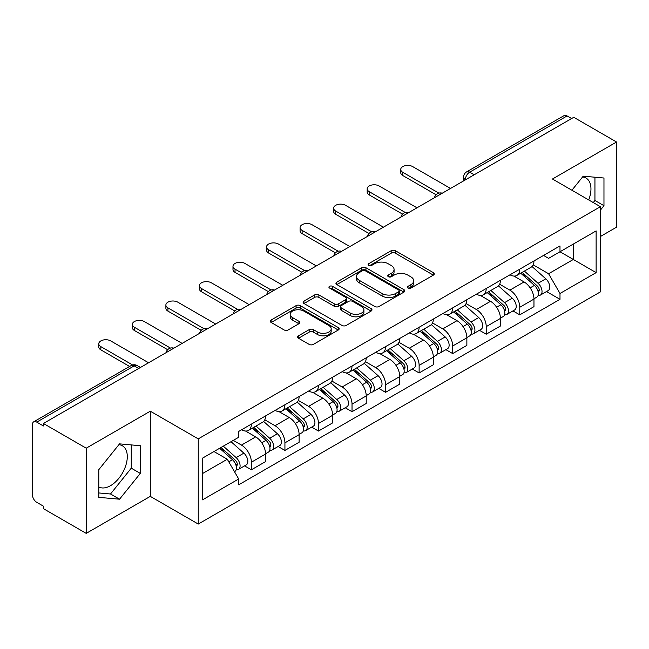 <?xml version="1.0" encoding="UTF-8"?>
<svg xmlns="http://www.w3.org/2000/svg" width="649" height="649" viewBox="0 0 649 649"><rect width="100%" height="100%" fill="white"/><g stroke="black" fill="none" stroke-linecap="round" stroke-linejoin="round"><path stroke-width="0.97" d="M408.002 288.059A2.093 1.209 0 0 0 410.955 288.059L433.386 275.111A2.985 1.72 0 0 0 434.262 273.886A2.985 1.72 0 0 0 433.386 272.669L395.387 250.733A2.985 1.72 0 0 0 391.169 250.733L368.737 263.681A2.093 1.209 0 0 0 368.129 264.532A2.093 1.209 0 0 0 368.737 265.392A2.093 1.209 0 0 0 371.699 265.392L374.595 263.713A9.557 5.516 0 0 1 388.11 263.713L391.274 265.538A9.557 5.516 0 0 1 394.073 269.44A9.557 5.516 0 0 1 391.274 273.343L388.37 275.014A2.093 1.209 0 0 0 387.761 275.874A2.093 1.209 0 0 0 388.37 276.725A2.093 1.209 0 0 0 391.331 276.725L394.227 275.046A9.557 5.516 0 0 1 407.742 275.046L410.906 276.88A9.557 5.516 0 0 1 413.705 280.774A9.557 5.516 0 0 1 410.906 284.676L408.002 286.355A2.093 1.209 0 0 0 407.394 287.207A2.093 1.209 0 0 0 408.002 288.059L408.002 286.355M582.542 177.007A23.721 13.694 -60 0 1 586.047 178.077A23.721 13.694 -60 0 1 588.708 199.933M118.872 444.703A23.721 13.694 -60 0 1 122.377 445.774A23.721 13.694 -60 0 1 126.011 464.789A23.721 13.694 -60 0 1 110.517 485.687A23.721 13.694 -60 0 1 98.794 486.945M298.499 335.801A2.985 1.72 0 0 0 297.623 337.018A2.985 1.72 0 0 0 298.499 338.243L309.159 344.392A2.985 1.72 0 0 0 313.378 344.392L338.291 330.017A2.985 1.72 0 0 0 339.167 328.792A2.985 1.72 0 0 0 338.291 327.575L300.292 305.638A2.985 1.72 0 0 0 296.074 305.638L271.16 320.022A2.985 1.72 0 0 0 270.284 321.239A2.985 1.72 0 0 0 271.16 322.456L284.035 329.895A2.985 1.72 0 0 0 288.261 329.895L298.921 323.737A2.985 1.72 0 0 0 299.797 322.521A2.985 1.72 0 0 0 298.921 321.296L292.537 317.612A7.983 4.608 0 0 1 290.192 314.351A7.983 4.608 0 0 1 295.125 310.092A7.983 4.608 0 0 1 303.829 311.09L328.84 325.53A7.983 4.608 0 0 1 331.185 328.792A7.983 4.608 0 0 1 326.252 333.051A7.983 4.608 0 0 1 317.548 332.053L313.378 329.651A2.985 1.72 0 0 0 309.159 329.651L298.499 335.801L298.499 338.243M198.261 438.878L150.3 411.19L86.212 448.191L43.418 423.481L573.757 117.299L616.55 142.009L552.461 179.01L600.422 206.698L198.261 438.878L198.261 524.059L600.422 291.872L600.422 206.698M374.806 306.49A2.985 1.72 0 0 0 379.032 306.49L403.938 292.107A2.985 1.72 0 0 0 404.814 290.89A2.985 1.72 0 0 0 403.938 289.673L365.939 267.737A2.985 1.72 0 0 0 361.72 267.737L336.815 282.12A2.985 1.72 0 0 0 335.939 283.337A2.985 1.72 0 0 0 336.815 284.554L374.806 306.49M330.365 288.513A2.093 1.209 0 0 1 332.483 288.805L332.483 286.323L371.114 308.624A2.985 1.72 0 0 1 371.991 309.841A2.985 1.72 0 0 1 371.114 311.066L346.209 325.441A2.985 1.72 0 0 1 341.982 325.441L303.983 303.505L303.983 301.071A2.985 1.72 0 0 0 303.115 302.288A2.985 1.72 0 0 0 303.983 303.505M303.983 301.071L314.643 294.914A2.985 1.72 0 0 1 318.87 294.914L334.276 303.813A2.985 1.72 0 0 0 338.502 303.813L345.568 299.724A2.985 1.72 0 0 0 346.444 298.508A2.985 1.72 0 0 0 345.568 297.291L329.53 288.026A2.093 1.209 0 0 1 328.913 287.174A2.093 1.209 0 0 1 330.203 286.063A2.093 1.209 0 0 1 332.483 286.323M86.212 448.191L86.212 533.373L43.418 508.662L43.418 506.179L36.75 502.326A6.084 3.513 -120 0 1 32.45 494.879L32.45 424.6A6.084 3.513 -120 0 1 33.707 421.818L131.13 365.574A6.084 3.513 60 0 1 134.173 365.874L36.75 422.118A6.084 3.513 -120 0 0 33.707 421.818M600.422 236.496L616.55 227.182L616.55 142.009M86.212 533.373L150.3 496.371L198.261 524.059M43.418 423.481L43.418 425.971L36.75 422.118M474.184 174.784L469.665 172.18A6.084 3.513 60 0 0 466.623 171.88L564.046 115.627A6.084 3.513 60 0 1 567.088 115.936L469.665 172.18A6.084 3.513 120 0 0 465.365 179.627L465.365 179.878M571.599 118.54L567.088 115.936M519.776 269.148A13.994 8.08 60 0 1 516.88 275.427L531.069 267.234A13.994 8.08 -120 0 0 533.965 260.955M499.633 284.213L509.879 290.135A13.994 8.08 60 0 1 519.776 307.269L533.965 299.075A13.994 8.08 -120 0 0 524.076 281.942L513.919 276.076M533.965 299.075L533.965 306.644L519.776 314.846L512.97 310.912M516.88 275.427A13.994 8.08 60 0 1 509.992 274.795M519.776 307.269L519.776 314.846M486.223 288.521A13.994 8.08 60 0 1 483.327 294.8L497.523 286.607A13.994 8.08 -120 0 0 500.42 280.327M479.416 330.284L486.223 334.211L500.42 326.017L500.42 318.44A13.994 8.08 -120 0 0 490.522 301.306L480.365 295.441M483.327 294.8A13.994 8.08 60 0 1 476.439 294.167M466.079 303.586L476.334 309.5A13.994 8.08 60 0 1 486.223 326.634L486.223 334.211M452.678 307.886A13.994 8.08 60 0 1 449.781 314.165L463.97 305.971A13.994 8.08 -120 0 0 466.866 299.692M445.871 349.649L452.678 353.583L466.866 345.39L466.866 337.813A13.994 8.08 -120 0 0 456.977 320.679L446.82 314.814M449.781 314.165A13.994 8.08 60 0 1 442.894 313.54M432.534 322.951L442.78 328.873A13.994 8.08 60 0 1 452.678 346.006L452.678 353.583M419.124 327.258A13.994 8.08 60 0 1 416.228 333.537L430.425 325.344A13.994 8.08 -120 0 0 433.321 319.065M412.318 369.021L419.124 372.948L433.321 364.754L433.321 357.185A13.994 8.08 -120 0 0 423.424 340.044L413.267 334.178M416.228 333.537A13.994 8.08 60 0 1 409.341 332.905M398.981 342.323L409.235 348.245A13.994 8.08 60 0 1 419.124 365.379L419.124 372.948M385.579 346.631A13.994 8.08 60 0 1 382.683 352.91L396.872 344.716A13.994 8.08 -120 0 0 399.768 338.429M378.773 388.394L385.579 392.321L399.768 384.127L399.768 376.55A13.994 8.08 -120 0 0 389.879 359.416L379.722 353.551M382.683 352.91A13.994 8.08 60 0 1 375.795 352.277M365.436 361.696L375.682 367.61A13.994 8.08 60 0 1 385.579 384.743L385.579 392.321M352.026 365.995A13.994 8.08 60 0 1 349.13 372.275L363.326 364.081A13.994 8.08 -120 0 0 366.223 357.802M345.219 407.759L352.026 411.693L366.223 403.491L366.223 395.922A13.994 8.08 -120 0 0 356.325 378.789L346.168 372.924M349.13 372.275A13.994 8.08 60 0 1 342.242 371.642M331.882 381.06L342.137 386.982A13.994 8.08 60 0 1 352.026 404.116L352.026 411.693M318.481 385.368A13.994 8.08 60 0 1 315.584 391.647L329.773 383.454A13.994 8.08 -120 0 0 332.669 377.174M311.674 427.131L318.481 431.058L332.669 422.864L332.669 415.287A13.994 8.08 -120 0 0 322.78 398.153L312.623 392.288M315.584 391.647A13.994 8.08 60 0 1 308.697 391.014M298.337 400.433L308.583 406.347A13.994 8.08 60 0 1 318.481 423.489L318.481 431.058M284.927 404.733A13.994 8.08 60 0 1 282.031 411.02L296.228 402.818A13.994 8.08 -120 0 0 299.124 396.539M278.121 446.496L284.927 450.43L299.124 442.237L299.124 434.66A13.994 8.08 -120 0 0 289.227 417.526L279.07 411.661M282.031 411.02A13.994 8.08 60 0 1 275.144 410.387M264.784 419.798L275.038 425.72A13.994 8.08 60 0 1 284.927 442.853L284.927 450.43M251.382 424.105A13.994 8.08 60 0 1 248.486 430.384L262.675 422.191A13.994 8.08 -120 0 0 265.571 415.912M244.576 465.868L251.382 469.795L265.571 461.601L265.571 454.032A13.994 8.08 -120 0 0 255.682 436.891L245.525 431.025M248.486 430.384A13.994 8.08 60 0 1 241.598 429.752M233.316 440.371L241.485 445.092A13.994 8.08 60 0 1 251.382 462.226L251.382 469.795M543.538 255.43L548.592 258.351L596.123 230.906L573.327 244.073L573.327 259.462L548.592 273.74L533.178 264.849M202.561 473.519L227.296 459.241L238.694 478.986L202.561 499.844L202.561 458.129L238.694 437.264L238.694 431.431L559.99 245.93L559.99 251.763L596.123 272.629L559.99 293.486L548.592 273.74M596.123 230.906L596.123 272.629M238.694 478.986L238.694 484.819L559.99 299.319L559.99 293.486M600.422 210.106L603.968 205.692L603.968 178.021L583.216 176.171L571.907 190.238M150.3 411.19L150.3 496.371M98.794 497.353L119.546 499.203L140.306 473.389L140.306 445.717L119.546 443.867L98.794 469.681L98.794 497.353M227.296 459.241L213.959 451.542M546.515 291.547L559.99 299.319M593.259 202.561L594.938 200.476L594.938 177.218M594.938 200.476L603.968 205.692M98.794 492.948L110.517 493.994L131.268 468.172L131.268 444.914M110.517 493.994L119.546 499.203M131.268 468.172L140.306 473.389M408.838 288.351L410.906 287.158A9.557 5.516 0 0 0 413.705 283.256L413.705 280.774M394.073 269.44L394.073 271.923A9.557 5.516 0 0 1 391.274 275.825L389.205 277.018M433.345 275.135L395.387 253.215A2.985 1.72 0 0 0 391.169 253.215L369.573 265.684M403.897 292.131L365.939 270.219A2.985 1.72 0 0 0 361.72 270.219L336.855 284.578M398.664 291.742A2.093 1.209 0 0 0 399.273 290.89A2.093 1.209 0 0 0 398.664 290.038L365.306 270.779A2.093 1.209 0 0 0 362.353 270.779L359.295 272.548A9.557 5.516 0 0 0 356.496 276.45A9.557 5.516 0 0 0 359.295 280.352L382.091 293.51A9.557 5.516 0 0 0 395.598 293.51L398.664 291.742L398.664 294.224A2.093 1.209 0 0 0 399.273 293.372L399.273 290.89M356.496 276.45L356.496 278.932A9.557 5.516 0 0 0 359.295 282.834L359.295 280.352M398.664 294.224L395.598 295.993A9.557 5.516 0 0 1 382.091 295.993L359.295 282.834M304.024 303.529L314.643 297.396L314.643 294.914M346.444 298.508L346.444 300.99A2.985 1.72 0 0 1 345.568 302.207L338.502 306.296A2.985 1.72 0 0 1 334.276 306.296L318.87 297.396A2.985 1.72 0 0 0 314.643 297.396M332.483 288.805L371.074 311.082M350.265 313.045A7.983 4.608 0 0 0 358.97 314.043A7.983 4.608 0 0 0 363.902 309.784A7.983 4.608 0 0 0 361.566 306.523L352.748 301.436A2.985 1.72 0 0 0 348.529 301.436L341.455 305.517A2.985 1.72 0 0 0 340.579 306.734A2.985 1.72 0 0 0 341.455 307.951L350.265 313.045L350.265 315.528A7.983 4.608 0 0 0 358.97 316.525A7.983 4.608 0 0 0 363.902 312.266L363.902 309.784M340.579 306.734L340.579 309.216A2.985 1.72 0 0 0 341.455 310.441L341.455 307.951M350.265 315.528L341.455 310.441M331.185 328.792L331.185 331.274A7.983 4.608 0 0 1 326.252 335.541A7.983 4.608 0 0 1 317.548 334.535L313.378 332.134A2.985 1.72 0 0 0 309.159 332.134L298.54 338.259M290.192 314.351L290.192 316.834A7.983 4.608 0 0 0 292.537 320.095L292.537 317.612M298.881 323.762L292.537 320.095M338.251 330.033L300.292 308.121A2.985 1.72 0 0 0 296.074 308.121L271.201 322.48M520.741 273.197L534.411 285.398A7.601 4.389 60 0 1 536.804 297.153L533.965 298.791M521.106 273.521L527.54 277.237M522.12 272.402L537.331 285.974A3.651 2.109 60 0 1 538.483 291.62A3.651 2.109 60 0 1 538.151 291.75M524.4 271.087L538.07 283.288A7.601 4.389 60 0 1 540.455 295.044A7.601 4.389 60 0 1 538.159 295.287M532.026 266.512L545.809 278.819A7.601 4.389 60 0 1 548.202 290.574L540.455 295.044M436.063 194.749L402.778 175.53A6.993 4.04 180 0 1 400.733 172.675L400.733 169.446A6.993 4.04 -0 0 0 402.778 172.301L438.846 193.118M450.528 188.445L412.675 166.59A6.993 4.04 -0 0 0 405.049 165.714A6.993 4.04 -0 0 0 400.733 169.446M487.196 292.569L500.866 304.762A7.601 4.389 60 0 1 503.251 316.525L500.411 318.164M487.553 292.886L493.994 296.601M488.575 291.766L503.786 305.346A3.651 2.109 60 0 1 504.93 310.985A3.651 2.109 60 0 1 504.598 311.122M490.847 290.452L504.524 302.653A7.601 4.389 60 0 1 506.91 314.408A7.601 4.389 60 0 1 504.614 314.66M498.473 285.876L512.264 298.183A7.601 4.389 60 0 1 514.649 309.938L506.91 314.408M453.643 311.934L467.312 324.135A7.601 4.389 60 0 1 469.706 335.89L466.866 337.529M454.008 312.258L460.441 315.974M455.022 311.139L470.233 324.711A3.651 2.109 60 0 1 471.385 330.357A3.651 2.109 60 0 1 471.052 330.487M457.302 309.824L470.971 322.026A7.601 4.389 60 0 1 473.356 333.781A7.601 4.389 60 0 1 471.06 334.024M464.927 305.249L478.711 317.556A7.601 4.389 60 0 1 481.104 329.311L473.356 333.781M402.518 214.113L369.232 194.903A6.993 4.04 180 0 1 367.18 192.047L367.18 188.818A6.993 4.04 -0 0 0 369.232 191.674L405.292 212.491M416.974 207.81L379.121 185.963A6.993 4.04 -0 0 0 371.504 185.087A6.993 4.04 -0 0 0 367.18 188.818M368.965 233.486L335.679 214.267A6.993 4.04 180 0 1 333.635 211.412L333.635 208.183A6.993 4.04 -0 0 0 335.679 211.039L371.747 231.863M383.429 227.182L345.576 205.327A6.993 4.04 -0 0 0 337.951 204.451A6.993 4.04 -0 0 0 333.635 208.183M420.098 331.306L433.767 343.508A7.601 4.389 60 0 1 436.152 355.263L433.313 356.901M420.455 331.631L426.896 335.346M421.477 330.511L436.688 344.084A3.651 2.109 60 0 1 437.832 349.73A3.651 2.109 60 0 1 437.499 349.86M423.748 329.197L437.426 341.39A7.601 4.389 60 0 1 439.811 353.153A7.601 4.389 60 0 1 437.515 353.397M431.374 324.622L445.165 336.92A7.601 4.389 60 0 1 447.55 348.683L439.811 353.153M386.544 350.671L400.214 362.872A7.601 4.389 60 0 1 402.607 374.627L399.768 376.266M386.909 350.995L393.343 354.711M387.924 349.876L403.134 363.456A3.651 2.109 60 0 1 404.286 369.094A3.651 2.109 60 0 1 403.954 369.224M390.203 348.562L403.873 360.763A7.601 4.389 60 0 1 406.258 372.518A7.601 4.389 60 0 1 403.962 372.761M397.829 343.986L411.612 356.293A7.601 4.389 60 0 1 414.005 368.048L406.258 372.518M352.999 370.044L366.669 382.245A7.601 4.389 60 0 1 369.054 394L366.214 395.639M353.356 370.368L359.797 374.084M354.378 369.249L369.589 382.821A3.651 2.109 60 0 1 370.733 388.467A3.651 2.109 60 0 1 370.401 388.597M356.65 367.934L370.328 380.136A7.601 4.389 60 0 1 372.713 391.891A7.601 4.389 60 0 1 370.417 392.134M364.276 363.359L378.067 375.666A7.601 4.389 60 0 1 380.452 387.421L372.713 391.891M335.419 252.859L302.134 233.64A6.993 4.04 180 0 1 300.081 230.784L300.081 227.556A6.993 4.04 -0 0 0 302.134 230.411L338.194 251.228M349.876 246.555L312.023 224.7A6.993 4.04 -0 0 0 304.405 223.824A6.993 4.04 -0 0 0 300.081 227.556M301.866 272.223L268.589 253.005A6.993 4.04 180 0 1 266.536 250.149L266.536 246.92A6.993 4.04 -0 0 0 268.589 249.784L304.649 270.601M316.331 265.92L278.478 244.065A6.993 4.04 -0 0 0 270.852 243.197A6.993 4.04 -0 0 0 266.536 246.92M268.321 291.596L235.035 272.377A6.993 4.04 180 0 1 232.983 269.522L232.983 266.293A6.993 4.04 -0 0 0 235.035 269.148L271.095 289.965M282.777 285.292L244.924 263.437A6.993 4.04 -0 0 0 237.307 262.561A6.993 4.04 -0 0 0 232.983 266.293M319.446 389.416L333.115 401.609A7.601 4.389 60 0 1 335.509 413.372L332.669 415.011M319.811 389.733L326.244 393.448M320.825 388.621L336.036 402.193A3.651 2.109 60 0 1 337.188 407.832A3.651 2.109 60 0 1 336.855 407.97M323.105 387.299L336.774 399.5A7.601 4.389 60 0 1 339.159 411.255A7.601 4.389 60 0 1 336.863 411.507M330.73 382.723L344.514 395.03A7.601 4.389 60 0 1 346.907 406.785L339.159 411.255M234.768 310.96L201.49 291.75A6.993 4.04 180 0 1 199.438 288.894L199.438 285.665A6.993 4.04 -0 0 0 201.49 288.521L237.55 309.338M249.232 304.657L211.379 282.81A6.993 4.04 -0 0 0 203.754 281.934A6.993 4.04 -0 0 0 199.438 285.665M285.901 408.781L299.57 420.982A7.601 4.389 60 0 1 301.955 432.737L299.124 434.376M286.258 409.105L292.699 412.821M287.28 407.986L302.491 421.558A3.651 2.109 60 0 1 303.635 427.204A3.651 2.109 60 0 1 303.302 427.334M289.551 406.672L303.229 418.873A7.601 4.389 60 0 1 305.614 430.628A7.601 4.389 60 0 1 303.318 430.871M297.177 402.096L310.968 414.403A7.601 4.389 60 0 1 313.353 426.158L305.614 430.628M201.222 330.333L167.937 311.114A6.993 4.04 180 0 1 165.884 308.259L165.884 305.03A6.993 4.04 -0 0 0 167.937 307.886L203.997 328.71M215.679 324.029L177.826 302.174A6.993 4.04 -0 0 0 170.208 301.298A6.993 4.04 -0 0 0 165.884 305.03M252.347 428.153L266.017 440.355A7.601 4.389 60 0 1 268.41 452.11L265.571 453.748M252.712 428.478L259.146 432.193M253.727 427.358L268.937 440.931A3.651 2.109 60 0 1 270.089 446.577A3.651 2.109 60 0 1 269.757 446.707M256.006 426.044L269.676 438.237A7.601 4.389 60 0 1 272.061 450A7.601 4.389 60 0 1 269.765 450.244M263.632 421.469L277.415 433.767A7.601 4.389 60 0 1 279.808 445.53L272.061 450M167.669 349.706L134.392 330.487A6.993 4.04 180 0 1 132.339 327.631L132.339 324.403A6.993 4.04 -0 0 0 134.392 327.258L170.452 348.075M182.134 343.402L144.281 321.547A6.993 4.04 -0 0 0 136.655 320.671A6.993 4.04 -0 0 0 132.339 324.403M219.638 448.264L232.472 459.719A7.601 4.389 60 0 1 234.857 471.474L234.484 471.693M219.768 448.191L225.601 451.558M221.017 447.469L235.392 460.303A3.651 2.109 60 0 1 236.536 465.941A3.651 2.109 60 0 1 236.204 466.071M223.297 446.155L236.131 457.61A7.601 4.389 60 0 1 238.516 469.365A7.601 4.389 60 0 1 236.22 469.608M231.036 441.685L243.87 453.14A7.601 4.389 60 0 1 246.255 464.895L238.516 469.365M129.597 366.458L100.838 349.852A6.993 4.04 180 0 1 98.786 346.996L98.786 343.775A6.993 4.04 -0 0 0 100.838 346.631L132.599 364.965M148.58 362.767L110.728 340.912A6.993 4.04 -0 0 0 103.11 340.044A6.993 4.04 -0 0 0 98.786 343.775M465.576 179.749L465.365 179.627A6.084 3.513 0 0 1 463.581 177.145L463.581 180.901M284.927 442.853L299.124 434.66M318.481 423.489L332.669 415.287M352.026 404.116L366.223 395.922M385.579 384.743L399.768 376.55M419.124 365.379L433.321 357.185M452.678 346.006L466.866 337.813M486.223 326.634L500.42 318.44M251.382 462.226L265.571 454.032M241.485 445.092L255.682 436.891M275.038 425.72L289.227 417.526M308.583 406.347L322.78 398.153M342.137 386.982L356.325 378.789M375.682 367.61L389.879 359.416M409.235 348.245L423.424 340.044M442.78 328.873L456.977 320.679M476.334 309.5L490.522 301.306M509.879 290.135L524.076 281.942M441.758 193.499A6.084 3.513 120 0 0 439.073 195.057M408.213 212.872A6.084 3.513 120 0 0 405.528 214.421M374.66 232.245A6.084 3.513 120 0 0 371.974 233.794M341.114 251.609A6.084 3.513 120 0 0 338.429 253.159M307.561 270.982A6.084 3.513 120 0 0 304.876 272.531M274.016 290.354A6.084 3.513 120 0 0 271.331 291.904M240.463 309.719A6.084 3.513 120 0 0 237.777 311.269M206.917 329.092A6.084 3.513 120 0 0 204.232 330.641M173.364 348.456A6.084 3.513 120 0 0 170.679 350.006M138.691 368.478L134.173 365.874A6.084 3.513 120 0 1 137.215 365.574A6.084 6.084 0 0 0 131.13 365.574M410.906 287.158L410.906 284.676M388.37 276.725L388.37 275.014M391.274 275.825L391.274 273.343M368.737 265.392L368.737 263.681M391.169 253.215L391.169 250.733M395.387 253.215L395.387 250.733M433.386 275.111L433.386 272.669M336.815 284.554L336.815 282.12M361.72 270.219L361.72 267.737M365.939 270.219L365.939 267.737M403.938 292.107L403.938 289.673M382.091 295.993L382.091 293.51M395.598 295.993L395.598 293.51M318.87 297.396L318.87 294.914M334.276 306.296L334.276 303.813M338.502 306.296L338.502 303.813M345.568 302.207L345.568 299.724M371.114 311.066L371.114 308.624M309.159 332.134L309.159 329.651M313.378 332.134L313.378 329.651M317.548 334.535L317.548 332.053M298.921 323.737L298.921 321.296M271.16 322.456L271.16 320.022M296.074 308.121L296.074 305.638M300.292 308.121L300.292 305.638M338.291 330.017L338.291 327.575M534.411 285.398L530.152 287.856M539.238 289.949L537.867 290.736M545.809 278.819L538.07 283.288M402.778 172.301L402.778 175.53M500.866 304.762L496.599 307.228M505.685 309.313L504.314 310.108M512.264 298.183L504.524 302.653M467.312 324.135L463.053 326.593M472.139 328.686L470.768 329.481M478.711 317.556L470.971 322.026M369.232 191.674L369.232 194.903M335.679 211.039L335.679 214.267M433.767 343.508L429.508 345.966M438.586 348.059L437.215 348.846M445.165 336.92L437.426 341.39M400.214 362.872L395.955 365.338M405.041 367.423L403.67 368.218M411.612 356.293L403.873 360.763M366.669 382.245L362.41 384.703M371.488 386.796L370.117 387.583M378.067 375.666L370.328 380.136M302.134 230.411L302.134 233.64M268.589 249.784L268.589 253.005M235.035 269.148L235.035 272.377M333.115 401.609L328.856 404.076M337.942 406.16L336.571 406.955M344.514 395.03L336.774 399.5M201.49 288.521L201.49 291.75M299.57 420.982L295.311 423.44M304.389 425.533L303.018 426.328M310.968 414.403L303.229 418.873M167.937 307.886L167.937 311.114M266.017 440.355L261.758 442.813M270.844 444.906L269.473 445.693M277.415 433.767L269.676 438.237M134.392 327.258L134.392 330.487M232.472 459.719L228.797 461.845M237.291 464.27L235.92 465.065M243.87 453.14L236.131 457.61M100.838 346.631L100.838 349.852M442.277 193.207A6.084 6.084 0 0 0 434.473 197.71M408.724 212.572A6.084 6.084 0 0 0 400.92 217.082M375.179 231.944A6.084 6.084 0 0 0 367.375 236.447M341.625 251.317A6.084 6.084 0 0 0 333.821 255.82M308.08 270.682A6.084 6.084 0 0 0 300.276 275.192M274.527 290.054A6.084 6.084 0 0 0 266.723 294.557M240.982 309.419A6.084 6.084 0 0 0 233.178 313.929M207.429 328.792A6.084 6.084 0 0 0 199.624 333.294M173.883 348.164A6.084 6.084 0 0 0 166.079 352.667M140.468 367.448L137.215 365.574M466.623 171.88A6.084 6.084 0 0 0 463.581 177.145"/></g></svg>
